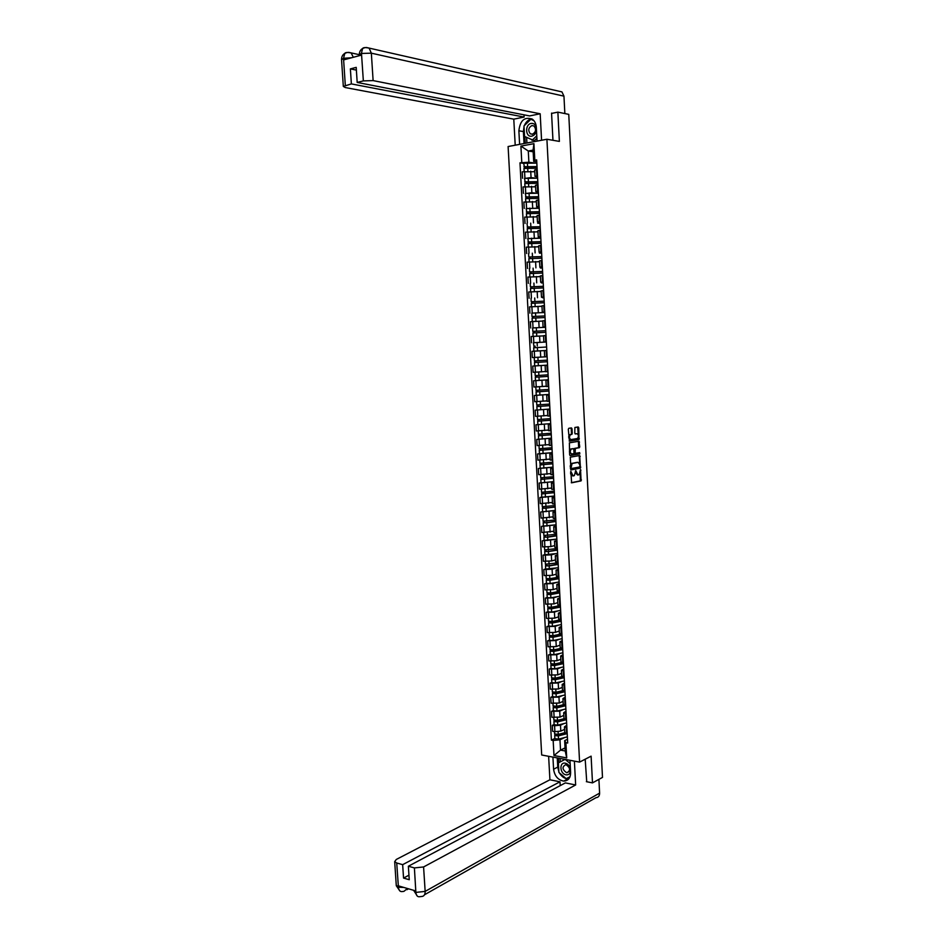 <?xml version="1.0" encoding="UTF-8"?>
<svg xmlns="http://www.w3.org/2000/svg" width="944" height="944" viewBox="0 0 944 944"><rect width="100%" height="100%" fill="white"/><g stroke="black" fill="none" stroke-linecap="round" stroke-linejoin="round"><path stroke-width="1.42" d="M570.86 471.469L571.616 482.821L581.079 480.885L580.536 469.628L579.156 474.69L577.999 474.997L575.734 470.549L574.33 475.634L573.161 475.941L570.86 471.469M572.017 428.777L571.439 427.927L568.784 428.305L568.3 429.308L569.444 441.131L578.979 439.609L578.755 427.821L578.2 426.971L574.884 427.479L574.79 433.084L575.356 433.933L576.937 433.697C578.66 434.688 578.861 436.281 577.551 438.476L571.002 439.574C569.256 438.594 569.043 436.989 570.353 434.771L572.253 433.461L572.017 428.777L570.908 428.01M546.906 139.252L559.379 141.399L557.869 112.135L568.76 114.366L602.496 777.408L592.49 782.883L591.109 756.156L579.592 762.103L546.906 139.252L508.108 146.532L541.691 754.999L579.592 762.103M570.282 457.167L570.943 469.935L580.43 468.13L579.663 455.539L570.282 457.167M569.621 454.713L569.385 442.807L578.932 441.261L579.734 446.736L579.392 447.692L575.344 448.424L575.167 452.459L575.734 453.297L579.663 452.624L579.828 453.863L570.2 455.551L569.621 454.713M557.869 112.135L551.567 113.422M586.354 781.667L592.49 782.883M564.748 732.603L567.214 733.783M563.981 723.564L560.476 725.193L554.576 725.735L554.895 731.671L560.795 731.116L564.571 729.346M554.895 731.671L552.606 731.281L552.287 725.346L554.104 724.508M566.896 727.812L564.441 726.856L566.754 725.24M554.576 725.735L552.287 725.346M563.993 718.514L566.459 719.647M553.349 710.513L551.52 711.328L551.839 717.263L560.04 717.098L563.828 715.375M566.14 713.664L563.686 712.744L566.011 711.186M563.238 709.581L559.721 711.151L551.52 711.328M563.238 704.401L565.704 705.487M552.582 696.495L550.753 697.274L551.084 703.221L559.285 703.044L563.072 701.38M565.385 699.492L562.931 698.607L565.255 697.109M562.494 695.563L558.966 697.097L550.753 697.274M562.482 690.253L564.949 691.303L555.355 693.557L553.609 693.415L553.774 692.424M551.827 682.441L549.998 683.196L550.317 689.155L558.529 688.967L562.329 687.35M564.63 685.285L562.176 684.447L564.512 682.996M561.763 681.521L558.211 682.996L549.998 683.196M561.727 676.081L564.193 677.072M551.06 668.352L549.231 669.084L549.55 675.054L557.774 674.854L561.574 673.296M563.875 671.054L561.409 670.264L563.757 668.859M561.019 667.443L557.456 668.883L549.231 669.084M560.96 661.886L563.438 662.83M550.293 654.239L548.464 654.947L548.783 660.93L557.007 660.717L560.819 659.219M563.108 656.788L560.653 656.033L563.002 654.699M560.276 653.342L556.689 654.723L548.464 654.947M560.205 647.655L562.671 648.552M549.526 640.103L547.685 640.787L548.016 646.782L556.252 646.557L560.063 645.118M562.353 642.498L559.886 641.79L562.246 640.504M559.532 639.218L555.933 640.551L547.685 640.787M559.438 633.4L561.916 634.238M548.759 625.943L546.918 626.592L547.249 632.598L555.485 632.362L559.308 630.97M561.586 628.185L559.131 627.512L561.491 626.273M558.789 625.058L555.166 626.344L546.918 626.592M558.683 619.111L561.149 619.901M547.992 611.747L546.151 612.361L546.47 618.391L554.73 618.131L558.553 616.81M560.819 613.836L558.364 613.199L560.724 612.031M558.046 610.874L554.399 612.113L546.151 612.361M557.916 604.797L560.382 605.541M547.225 597.517L545.372 598.107L545.703 604.148L553.963 603.877L557.798 602.614M560.052 599.452L557.597 598.862L559.969 597.753M557.314 596.655L553.632 597.847L545.372 598.107M557.149 590.448L559.615 591.145M546.458 583.262L544.594 583.829L544.924 589.882L553.196 589.599L557.043 588.395M559.285 585.044L556.83 584.501L559.202 583.439M556.571 582.413L552.865 583.545L544.594 583.829M556.382 576.076L558.848 576.725M545.679 568.984L543.815 569.515L544.145 575.58L552.429 575.285L556.276 574.141M558.518 570.613L556.063 570.105L558.435 569.102M555.827 568.135L552.098 569.232L543.815 569.515M555.615 561.668L558.081 562.27M544.9 554.671L543.036 555.178L543.366 561.255L551.65 560.948L555.509 559.863M557.751 556.146L555.284 555.686L557.68 554.73M555.096 553.833L551.331 554.871L543.036 555.178M554.836 547.237L557.302 547.78M544.122 540.334L542.257 540.818L542.588 546.895L550.883 546.576L554.753 545.549M556.984 541.644L554.517 541.231L556.913 540.334M554.364 539.508L542.257 540.818M554.069 532.77L556.535 533.266M543.343 525.961L541.478 526.41L541.809 532.51L553.986 531.212M556.205 527.118L553.739 526.74L556.146 525.902M553.632 525.135L541.478 526.41M553.29 518.28L555.756 518.728M555.32 510.409L540.7 511.99L541.03 518.091L553.219 516.84M555.426 512.557L552.972 512.226L555.367 511.447M552.913 510.751L540.7 511.99M552.511 503.754L554.978 504.155M541.785 497.134L539.909 497.523L540.239 503.648L552.441 502.444M554.647 497.972L552.193 497.689L554.6 496.969M552.193 496.332L539.909 497.523M551.733 489.204L554.199 489.547M553.786 481.593L539.13 483.045L539.461 489.181L551.674 488.013M553.868 483.363L551.414 483.116L553.821 482.443M551.485 481.877L539.13 483.045M550.954 474.62L553.42 474.915M540.216 468.189L538.34 468.531L538.67 474.667L550.907 473.558M553.09 468.708L550.635 468.507L553.054 467.905M550.789 467.398L538.34 468.531M550.175 460.011L552.641 460.247M539.437 453.675L537.549 453.981L537.879 460.141L550.128 459.079M552.311 454.029L549.845 453.875L552.275 453.332M550.128 452.884L537.549 453.981M551.532 439.326L549.066 439.208L549.396 445.415L551.862 445.556M551.461 438.134L536.758 439.408L537.089 445.58L549.349 444.565M549.066 439.208L551.497 438.724M549.491 438.335L536.758 439.408M548.617 430.688L551.072 430.83M550.694 423.596L535.968 424.8L536.298 430.983L548.57 430.016M550.741 424.588L548.287 424.517L550.718 424.092M548.924 423.762L535.968 424.8M549.963 409.814L547.496 409.79L547.827 416.021L550.293 416.068M549.915 409.023L535.165 410.168L535.508 416.363L547.791 415.443M547.496 409.79L549.939 409.425M548.452 409.141L535.165 410.168M549.172 395.017L546.706 395.04L547.036 401.283L549.502 401.283M536.31 395.3L534.375 395.501L534.705 401.707L546.859 400.846M546.706 395.04L549.148 394.722M548.204 394.486L534.375 395.501M548.381 380.184L545.915 380.255L546.246 386.509L548.712 386.474M535.685 380.621L533.572 380.798L533.915 387.016L545.29 386.285M545.915 380.255L548.37 379.995M548.181 376.396L535.295 377.222L535.472 380.609L548.358 379.783L533.572 380.798M547.591 365.328L545.125 365.434L545.455 371.712L547.921 371.617M536.039 365.847L532.77 366.071L533.112 372.302L545.455 371.535M545.125 365.434L547.579 365.245M547.579 365.151L532.77 366.071M546.8 350.436L544.334 350.59L544.664 356.867L547.131 356.738M544.334 350.613L531.968 351.321L532.31 357.564L545.998 356.808M544.334 350.59L533.879 351.156L544.334 350.59M546.34 341.905L543.874 342.011L546.34 341.834M534.977 342.625L546.34 341.999L533.419 342.743L534.139 347.722M545.998 335.509L543.532 335.71L543.874 342.011M543.543 335.875L531.165 336.524L531.507 342.79M545.549 327.072L543.071 327.108L545.538 326.895M532.853 327.922L545.561 327.285L532.628 327.957M545.207 320.559L542.741 320.818M541.738 321.125L530.363 321.715L530.705 327.981M544.759 312.204L542.281 312.181L544.747 311.921M531.861 313.125L543.874 312.547M544.405 305.573L541.939 305.891M541.773 306.304L529.56 306.859L529.903 313.148M543.968 297.313L541.478 297.23L543.945 296.912M543.992 297.714L542.529 297.761M543.602 290.551L541.148 290.929M541.172 291.472L528.746 291.979L529.088 298.28M543.166 282.386L540.676 282.232L543.142 281.878M543.201 282.881L541.419 282.917M542.8 275.506L540.346 275.931M540.381 276.616L527.944 277.076L528.286 283.377M542.375 267.423L539.874 267.211L542.34 266.81M542.411 268.013L540.416 268.049M541.998 260.426L539.543 260.91M539.579 261.724L527.13 262.125L527.472 268.45M541.573 252.437L539.071 252.166L541.537 251.718M541.608 253.122L539.461 253.134M541.195 245.31L538.741 245.853M538.788 246.797L526.315 247.151L526.658 253.499M540.77 237.416L538.269 237.074L540.735 236.578M527.79 238.631L538.552 238.195M540.393 230.171L537.927 230.761M537.986 231.846L525.501 232.153L525.843 238.502M539.968 222.359L537.455 221.958L539.921 221.415M540.015 223.244L537.667 223.221M539.579 214.996L537.124 215.645M537.183 216.86L524.687 217.12L525.029 223.48M539.166 207.279L536.652 206.819L539.118 206.229M526.162 208.612L536.806 208.211M538.776 199.786L536.31 200.482M536.381 201.851L523.873 202.051L524.215 208.423M538.363 192.163L535.838 191.632L538.304 191.007M525.348 193.567L531.873 192.718L535.944 193.178M537.962 184.552L535.496 185.307M535.578 186.806L523.047 186.947L523.389 193.343M537.561 177.012L535.024 176.422L537.49 175.737M524.522 178.475L531.059 177.59L535.095 178.109M537.148 169.283L534.682 170.085M534.776 171.725L522.221 171.82L522.575 178.227M564.713 737.524L559.969 739.801L560.524 750.126L565.208 750.987L564.665 740.639L567.497 739.258M565.043 747.896L560.524 750.126L553.986 755.53L553.16 740.45L559.969 739.801M564.665 740.639L565.904 742.704L566.719 757.902L553.986 755.53M536.747 161.825L533.69 161.377L533.089 150.131L528.286 151.016L528.888 162.226L519.979 162.828L551.39 740.131L553.16 740.45M521.784 162.51L520.899 146.108L533.926 143.677L534.811 160.209L533.69 161.377M565.904 742.704L567.698 743.022L536.652 159.89L534.811 160.209M533.171 151.783L528.286 151.016L520.899 146.108M528.888 162.226L534.245 163.005M554.86 738.479L551.39 740.131M523.708 163.359L519.979 162.828M566.719 757.902L565.208 750.987M533.089 150.131L533.926 143.677M570.624 473.912L572.76 475.941M575.474 472.909L577.61 474.997M571.297 482.714L580.3 480.862L580.265 472.319M579.852 464.259L579.168 455.622M570.648 469.841L579.533 468.165L579.97 466.619M571.049 467.953L571.45 468.531L579.758 466.961L579.935 464.967L578.129 462.336L572.099 463.516L571.049 467.953L570.306 467.953M570.318 468.224L571.368 468.531M570.211 465.982L571.321 463.504L577.35 462.324M574.223 449.179L574.695 448.365L578.613 447.692L578.412 441.344M574.436 452.778L575.628 453.297M569.916 455.456L578.955 453.899L579.12 452.719M571.509 449.014L571.155 449.167C569.81 451.397 570.023 453.002 571.769 453.97L574.094 453.545L573.704 448.66L570.365 449.167L569.444 451.421M569.48 452.034L571.498 453.97M573.02 448.66L573.704 448.66M570.731 449.014L572.925 448.66M568.689 436.742L569.574 434.783L571.144 434.417L571.474 433.461L571.226 428.788M568.748 437.874L570.754 439.574M575.108 433.851L576.159 433.697M578.365 435.302L577.657 427.042M569.185 441.049L578.2 439.609L578.436 436.6M564.748 732.709L558.234 734.385L554.612 733.913M564.583 729.488L563.875 729.665M565.869 733.512L557.621 735.636L555.886 735.47L556.051 734.55M566.825 733.712L558.317 735.907L554.706 735.553L555.072 734.361M567.379 736.839L558.494 739.14L554.871 738.656M556.11 735.624L555.107 735.057M564.016 718.738L557.479 720.366L553.857 719.93M563.828 715.517L563.12 715.694M565.491 719.481L556.866 721.641L555.131 721.476L555.284 720.532M566.459 719.67L557.562 721.9L553.939 721.558L554.317 720.355M566.636 722.892L557.739 725.134L554.116 724.685M555.343 721.629L554.352 721.086M563.332 704.731L556.724 706.336L553.101 705.911M563.084 701.522L562.353 701.699M565.208 705.416L556.11 707.611L554.376 707.469L554.529 706.49M565.716 705.699L556.807 707.858L553.184 707.552L553.55 706.324M565.893 708.932L556.984 711.103L553.349 710.679M554.588 707.611L553.597 707.091M558.86 771.732L557.751 767.106L553.585 769.23C554.624 776.062 557.998 780.015 563.721 781.101C568.229 780.865 570.542 778.009 570.624 772.546L569.975 760.298M553.585 769.23L552.924 757.1M548.629 756.297L549.915 779.779L559.993 781.809L402.663 864.657L396.728 863.005L398.427 887.372L398.427 885.861L415.69 890.912L415.879 892.493L414.392 867.914L423.585 866.958L425.154 891.407L599.605 793.137L598.909 779.378M560.205 785.644L559.993 781.809M408.953 875.171L403.548 878.085L409.248 879.714L408.363 866.238L565.373 782.895L575.651 784.971L423.585 866.958M574.389 761.124L575.651 784.971M549.915 779.779L396.315 859.441L394.686 861.636L396.728 863.005M599.605 793.137C599.57 795.957 598.378 797.468 596.018 797.668L424.529 894.747M408.363 866.238L414.392 867.914M403.548 878.085L402.663 864.657M586.731 781.738L585.186 759.212M559.45 772.924C561.633 776.605 564.441 778.599 567.851 778.918L568.772 778.894M557.751 767.106L557.255 757.914M566.506 778.493L569.869 777.124M558.447 758.138L558.695 762.681M568.099 777.703L569.893 777.065M568.3 777.868L566.742 778.694M560.075 758.445L560.264 761.879M403.89 887.454L398.521 887.254M402.321 891.561C400.138 891.891 398.828 890.511 398.415 887.384M419.679 896.717C417.531 897.048 416.269 895.644 415.867 892.505M537.053 141.104L536.322 127.346C536.062 123.723 534.741 120.997 532.357 119.18C524.628 116.478 520.132 120.348 518.87 130.779L519.613 144.373M541.573 140.255L540.18 113.776L529.631 115.923L357.186 82.447L363.346 80.901L361.469 53.312M524.003 114.838L524.121 117.056L513.784 119.156L345.256 87.544L343.321 86.423L351.369 83.91L524.121 117.056M515.212 145.199L513.784 119.156M540.18 113.776L373.116 80.594L363.346 80.901M558.931 91.214L561.928 91.887L563.957 96.146L564.854 113.563M357.186 82.447L356.207 67.366L350.377 68.888L351.369 83.91M351.664 57.737L343.722 58.28L343.828 59.85L361.458 55.106L361.363 53.513L359.286 54.646L359.345 55.672M552.287 113.268L551.556 113.127L552.96 140.302M350.377 68.888L356.384 70.116M531.791 118.814C528.475 119.487 525.997 121.729 524.357 125.576M524.014 126.531L523.389 131.57L518.87 130.779M524.026 143.547L523.389 131.57M524.899 136.62L525.253 143.311M533.148 119.841L531.177 119.263M526.634 137.517L526.929 143.004M359.31 55.012L359.286 54.646C359.416 51.731 360.525 49.69 362.614 48.51L361.363 53.513M365.21 47.53L362.626 48.474C363.145 47.519 365.293 47.377 369.069 48.05L371.346 53.171L373.116 80.594M347.416 52.404L344.82 53.36L343.522 58.339L345.315 85.432M570.424 768.652C569.551 765.678 567.863 763.861 565.373 763.2C559.06 761.725 559.709 773.856 565.999 774.823C568.465 775.107 569.987 773.915 570.554 771.224M566.518 772.664L566.919 772.711C570.695 770.54 570.412 767.873 566.093 764.711L565.716 764.664C561.916 766.823 562.187 769.49 566.518 772.664M570.023 776.735L566.199 778.658L558.907 772.452L558.388 762.846L565.102 759.389M565.232 759.413L570.152 763.531M536.334 127.405C535.425 124.455 533.702 123.133 531.142 123.416C524.675 124.407 525.395 137.671 531.826 136.137C534.351 135.429 535.909 133.47 536.475 130.237M532.381 134.249C535.921 132.16 536.463 129.411 534.021 126L531.92 125.552C528.38 127.664 527.849 130.425 530.304 133.8L532.381 134.249M536.9 138.237L534.304 140.715L524.557 136.443L523.991 125.93L530.917 119.215L534.021 120.797M532.522 119.522L530.917 119.215M536.782 135.818L532.05 140.337M562.695 690.689L555.969 692.259L552.334 691.869M562.329 687.492L561.597 687.669M564.972 691.704L556.051 693.793L552.429 693.498L552.795 692.271M565.137 694.937L556.228 697.05L552.594 696.648M553.833 693.557L552.83 693.061M562.105 676.6L555.202 678.17L551.567 677.792M561.586 673.438L560.83 673.603M564.205 677.296L554.588 679.479L552.854 679.35L553.007 678.335M564.229 677.674L555.284 679.704L551.662 679.432L552.028 678.181M564.394 680.907L555.461 682.96L551.827 682.583M553.066 679.479L552.075 679.007M561.574 662.476L554.447 664.045L550.812 663.703M560.83 659.349L560.063 659.514M563.45 663.254L553.833 665.367L552.087 665.249L552.24 664.198M563.474 663.608L554.529 665.579L550.895 665.331L551.261 664.057M563.651 666.865L554.706 668.848L551.072 668.494M552.311 665.378L551.308 664.93M561.125 648.316L553.68 649.897L550.045 649.566M560.075 645.236L559.296 645.401M562.707 649.189L553.066 651.23L551.331 651.124L551.473 650.05M562.718 649.531L553.762 651.431L550.128 651.207L550.494 649.92M562.895 652.776L553.939 654.699L550.305 654.369M551.544 651.242L550.553 650.817M560.771 634.108L552.913 635.713L549.278 635.418M559.32 631.099L558.529 631.265M561.951 635.088L552.311 637.07L550.564 636.964L550.706 635.867M561.975 635.418L552.995 637.259L549.361 637.047L549.727 635.737M562.152 638.675L553.172 640.528L549.538 640.233M550.777 637.082L549.786 636.669M560.547 619.842L552.146 621.494L548.511 621.235M558.565 616.928L557.751 617.081M561.208 620.963L551.544 622.875L549.797 622.78L549.939 621.659M561.22 621.27L552.228 623.052L548.594 622.863L548.96 621.541M561.397 624.539L552.405 626.332L548.771 626.049M550.01 622.887L549.019 622.509M560.382 605.552L551.379 607.263L547.744 607.016M557.81 602.732L556.972 602.886M560.453 606.803L550.777 608.644L549.03 608.561L549.172 607.417M560.465 607.098L551.461 608.809L547.827 608.644L548.193 607.311M560.642 610.379L551.638 612.101L548.004 611.842M549.243 608.668L548.252 608.302M559.627 591.345L550.612 592.997L546.965 592.773M557.043 588.501L556.193 588.655M559.698 592.62L549.998 594.39L548.252 594.319L548.405 593.151M559.709 592.903L550.694 594.543L547.06 594.401L547.426 593.044M559.886 596.183L550.871 597.847L547.225 597.611M548.476 594.413L547.473 594.083M558.872 577.114L549.845 578.696L546.198 578.495M556.287 574.247L555.414 574.4M558.931 578.412L549.231 580.112L547.485 580.053L547.626 578.849M558.954 578.672L549.927 580.253L546.281 580.123L546.647 578.755M559.131 581.952L550.104 583.557L546.458 583.357M547.697 580.135L546.706 579.828M558.105 562.86L545.42 564.205M555.52 559.957L554.624 560.111M558.175 564.17L548.464 565.798L546.706 565.751L546.859 564.524M558.187 564.418L549.16 565.928L545.502 565.822L545.868 564.441M558.364 567.71L545.679 569.067M546.93 565.834L545.927 565.539M557.349 548.57L544.641 549.868M554.753 545.644L553.821 545.797M557.42 549.892L547.685 551.461L545.939 551.414L546.08 550.163M557.432 550.128L548.381 551.579L544.735 551.497L545.089 550.092M557.609 553.432L544.912 554.742M546.151 551.497L545.16 551.225M556.582 534.245L543.862 535.508M553.986 531.307L553.019 531.448M556.653 535.602L546.906 537.089L545.16 537.053L545.302 535.779M556.665 535.814L547.603 537.195L543.956 537.136L544.322 535.72M556.842 539.118L544.133 540.393M545.372 537.124L544.381 536.888M555.815 519.908L543.095 521.171L542.93 518.173M553.219 516.934L552.205 517.076M555.898 521.265L546.139 522.693L544.381 522.669L544.523 521.359M555.898 521.466L546.824 522.787L543.178 522.74L543.532 521.312M556.075 524.781L543.355 526.068L543.178 522.74M544.594 522.728L543.602 522.516M555.06 505.524L542.304 506.704M552.452 502.527L551.39 502.68M555.131 506.916L545.361 508.261L543.602 508.25L543.744 506.916M555.143 507.093L542.399 508.32L542.753 506.869M543.815 508.309L542.824 508.108M554.293 491.116L541.526 492.261M551.674 488.107L550.553 488.249M554.364 492.532L542.824 493.806L542.953 492.438M554.376 492.685L541.608 493.877L541.974 492.414M554.553 496.013L541.797 497.217L541.608 493.877M543.036 493.854L542.045 493.677M553.514 476.685L540.735 477.782M550.907 473.64L549.703 473.782M553.597 478.112L542.033 479.328L542.175 477.935M553.597 478.254L540.829 479.399L541.183 477.912M542.245 479.375L541.254 479.222M552.747 462.218L539.956 463.28M550.128 459.15L548.842 459.291M552.83 463.669L541.254 464.814L541.384 463.41M552.83 463.799L540.039 464.896L540.405 463.386M553.007 467.138L540.228 468.248L540.039 464.896M541.467 464.861L540.475 464.731M551.98 447.727L539.166 448.766L538.989 445.568M549.361 444.636L547.933 444.777M552.051 449.191L540.464 450.276L540.605 448.837M552.063 449.309L539.248 450.359L539.614 448.837M552.24 452.648L539.437 453.71L539.248 450.359M540.676 450.312L539.685 450.205M551.202 433.202L538.375 434.205L538.198 430.96M548.582 430.086L546.977 430.24M551.284 434.688L539.673 435.715L539.815 434.252M551.284 434.783L538.469 435.786L538.823 434.252M538.646 439.149L538.469 435.786M539.897 435.739L538.894 435.656M550.423 418.64L537.584 419.596L537.407 416.316M547.803 415.502L545.939 415.667M550.505 420.151L538.894 421.118L539.024 419.62M550.517 420.233L537.679 421.189L538.033 419.632M537.856 424.564L537.679 421.189M539.107 421.142L538.115 421.083M549.656 404.067L536.794 404.964L536.617 401.648M547.024 400.893L544.735 401.082M549.727 405.59L538.104 406.498L538.233 404.964M549.738 405.649L536.876 406.569L537.242 404.988M537.065 409.944L536.876 406.569M538.316 406.51L537.325 406.475M548.877 389.447L536.003 390.309L535.814 386.946M546.234 386.261L543.154 386.485M538.068 386.851L536.865 386.91M548.96 390.993L537.301 391.831L537.431 390.285M548.96 391.04L536.086 391.913L536.44 390.32M549.137 394.415L536.275 395.288L536.086 391.913M537.514 391.843L536.522 391.831M536.475 372.148L537.95 372.066M542.434 371.771L535.024 372.219L535.201 375.618L538.882 375.441L538.705 372.042M548.098 374.803L538.882 375.441M548.181 376.373L536.511 377.152L536.64 375.57M535.295 377.222L535.649 375.618M536.723 377.152L535.732 377.163M547.308 360.136L534.41 360.903L534.221 357.493L544.664 356.856M547.013 356.749L534.221 357.493M547.579 365.116L538.363 365.706L538.174 362.307L547.402 361.729L535.72 362.437L535.838 360.832M538.174 362.307L534.493 362.508L534.847 360.879M538.363 365.706L534.682 365.906L534.493 362.508M535.932 362.425L534.941 362.472M535.13 347.663L535.047 346.059M546.611 347.026L533.69 347.758L533.879 351.156M532.805 331.368L545.738 330.695L532.805 331.368L532.628 327.946M534.328 332.866L534.245 331.273M534.41 336.312L536.251 336.194M540.287 336.005L533.077 336.394L532.9 332.972L545.833 332.3M533.336 332.937L533.254 331.368M532.003 316.559L544.959 315.933L532.003 316.559L531.826 313.148M544.771 312.511L531.826 313.125M533.525 318.022L533.443 316.452M545.042 317.538L532.097 318.163L532.274 321.562M542.753 321.054L539.59 321.184M534.823 321.385L533.112 321.503M532.534 318.104L532.451 316.57M544.169 301.195L531.201 301.714L531.012 298.292M544.169 301.136L531.201 301.714M532.723 303.166L532.64 301.608M544.251 302.741L531.295 303.331L531.472 306.694M541.962 306.245L539.626 306.328M531.732 303.26L531.649 301.75M543.378 286.386L530.398 286.834L530.209 283.401M543.378 286.303L530.398 286.834M531.92 288.274L531.838 286.728M543.461 287.92L530.481 288.463L530.67 291.802M541.172 291.413L539.272 291.46M530.929 288.368L530.847 286.893M542.588 271.553L529.584 271.931L529.407 268.509M542.588 271.447L529.584 271.931M531.106 273.347L531.024 271.813M542.67 273.076L529.678 273.559L529.855 276.863M540.381 276.545L538.741 276.58M530.115 273.453L530.044 272.014M541.797 256.674L528.782 256.992L528.593 253.547M541.797 256.567L528.782 256.992M530.304 258.385L530.221 256.874M541.88 258.184L528.864 258.656M539.579 261.653L538.115 261.665M529.313 258.503L529.23 257.087M541.006 241.782L528.428 242.148L527.779 238.608L540.818 238.195M541.006 241.64L527.967 242.03M529.49 243.399L529.407 241.9M541.089 243.269L528.062 243.658L528.239 246.915M538.776 246.726L537.455 246.726M528.498 243.528L528.428 242.148M540.216 226.843L527.613 227.162L526.964 223.563M540.204 226.702L527.153 227.032M528.675 228.377L528.605 226.89M540.287 228.33L527.248 228.672L527.425 231.894M537.986 231.764L536.747 231.764M527.684 228.519L527.613 227.162M539.413 211.881L526.799 212.152L526.162 208.577M539.402 211.716L526.339 211.999M539.225 208.258L526.15 208.53M527.861 213.332L527.79 211.857M539.496 213.356L526.433 213.686M537.183 216.778L536.027 216.766M526.87 213.486L526.799 212.152M538.623 196.895L525.985 197.119L525.336 193.508M538.611 196.706L525.525 196.942M538.422 193.237L525.336 193.461M527.047 198.252L526.976 196.789M538.694 198.346L525.619 198.629M536.381 201.756L535.283 201.733M526.056 198.405L525.985 197.119M537.82 181.873L525.171 182.039L524.522 178.416M537.809 181.661L524.711 181.85M537.62 178.192L524.522 178.369M526.233 183.136L526.162 181.696M537.891 183.301L524.805 183.549M535.578 186.711L534.528 186.676M525.242 183.301L525.171 182.039M537.018 166.817L524.357 166.935L523.708 163.288M537.006 166.592L523.896 166.722M536.817 163.111L523.696 163.229M525.419 167.985L525.336 166.569M537.089 168.233L523.979 168.433M534.764 171.619L533.761 171.584M524.416 168.174L524.357 166.935M525.383 186.57L525.737 192.977M526.209 201.697L526.551 208.081M527.023 216.79L527.366 223.162M527.838 231.846L528.18 238.207M528.652 246.868L528.994 253.216M529.466 261.866L529.808 268.202M530.268 276.828L530.611 283.141M531.083 291.755L531.425 298.068M531.885 306.658L532.227 312.96M532.687 321.526L533.03 327.816M533.502 336.371L533.832 342.637M534.304 351.18L534.634 357.434M535.095 365.953L535.437 372.196M535.897 380.703L536.239 386.934M536.688 395.418L537.03 401.637M537.49 410.109L537.82 416.316M538.281 424.765L538.623 430.96M539.071 439.397L539.413 445.568M539.862 453.993L540.192 460.153M540.652 468.554L540.983 474.714M541.443 483.092L541.773 489.228M542.222 497.594L542.552 503.73M543.012 512.073L543.343 518.197M543.791 526.528L544.122 532.628M544.57 540.947L544.9 547.036M545.349 555.332L545.679 561.409M546.128 569.692L546.458 575.757M546.906 584.017L547.237 590.071M547.673 598.319L548.004 604.361M548.452 612.597L548.771 618.627M549.219 626.84L549.55 632.858M549.986 641.047L550.317 647.053M550.753 655.242L551.084 661.237M551.52 669.39L551.851 675.373M552.287 683.527L552.618 689.498M553.054 697.628L553.373 703.575M553.809 711.693L554.14 717.641M524.569 171.419L524.911 177.838M530.717 171.171L531.059 177.59M531.531 186.322L531.873 192.718M537.301 184.658L537.655 191.101M532.345 201.426L532.687 207.81M538.115 199.892L538.458 206.323M533.159 216.506L533.502 222.878M538.93 215.09L539.272 221.51M533.962 231.563L534.304 237.912M539.732 230.253L540.074 236.673M534.764 246.573L535.106 252.921M540.546 245.393L540.888 251.788M535.578 261.559L535.909 267.895M541.349 260.497L541.691 266.881M536.381 276.521L536.711 282.834M542.151 275.577L542.493 281.949M537.183 291.436L537.514 297.749M542.953 290.622L543.296 296.971M537.974 306.34L538.316 312.629M543.756 305.632L544.098 311.968M538.776 321.196L539.118 327.474M544.558 320.606L544.889 326.943M539.579 336.029L539.909 342.294M545.349 335.557L545.691 341.87M540.369 350.826L540.7 357.08M546.139 350.472L546.482 356.773M541.16 365.599L541.502 371.842M546.942 365.363L547.272 371.653M541.95 380.338L542.293 386.568M547.732 380.22L548.063 386.497M542.741 395.052L543.071 401.259M548.523 395.04L548.853 401.306M543.532 409.731L543.862 415.926M549.314 409.838L549.644 416.08M544.322 424.375L544.653 430.57M550.092 424.599L550.423 430.83M545.101 438.995L545.431 445.167M550.883 439.326L551.213 445.556M545.892 453.58L546.222 459.752M551.662 454.029L551.992 460.247M546.67 468.141L547.001 474.289M552.452 468.708L552.783 474.903M547.449 482.667L547.78 488.815M553.231 483.34L553.562 489.535M548.228 497.169L548.558 503.294M554.01 497.96L554.34 504.131M549.007 511.648L549.337 517.76M554.789 512.533L555.107 518.693M549.786 526.079L550.104 532.18M555.556 527.082L555.886 533.23M550.553 540.487L550.883 546.576M556.335 541.608L556.665 547.744M551.331 554.871L551.65 560.948M557.102 556.099L557.432 562.223M552.098 569.232L552.429 575.285M557.88 570.565L558.199 576.666M552.865 583.545L553.196 589.599M558.647 584.997L558.966 591.086M553.632 597.847L553.963 603.877M559.414 599.393L559.733 605.482M554.399 612.113L554.73 618.131M560.181 613.765L560.5 619.842M555.166 626.344L555.485 632.362M560.948 628.114L561.267 634.167M555.933 640.551L556.252 646.557M561.704 642.427L562.034 648.469M556.689 654.723L557.007 660.717M562.471 656.705L562.789 662.747M557.456 668.883L557.774 674.854M563.226 670.972L563.544 676.99M558.211 682.996L558.529 688.967M563.993 685.191L564.311 691.209M558.966 697.097L559.285 703.044M564.748 699.386L565.067 705.392M559.721 711.151L560.04 717.098M565.503 713.558L565.822 719.552M560.476 725.193L560.795 731.116M566.258 727.706L566.577 733.677M536.487 169.389L536.841 175.855M578.955 453.899L579.734 453.899L579.533 452.648M578.979 439.609L578.2 439.609M570.589 473.31L571.332 473.322M575.403 471.103L576.123 471.115M575.451 472.366L576.194 472.378M580.218 470.195L580.938 470.206M580.654 479.894L581.433 479.906M580.182 480.909L580.961 480.921M570.53 472.035L571.262 472.047M579.451 456.353L580.23 456.365M580.005 467.15L580.784 467.162M579.533 468.165L580.312 468.177M571.734 463.339L572.512 463.351M570.235 466.607L570.978 466.619M578.719 442.111L579.498 442.099M578.955 446.736L579.734 446.736M578.483 447.739L579.262 447.739M574.695 448.365L575.474 448.365M574.259 449.368L575.002 449.368M574.424 452.459L575.167 452.459M571.474 433.461L572.253 433.461M571.002 434.464L571.781 434.464M569.964 434.618L570.742 434.618M577.976 427.821L578.755 427.821M578.542 438.665L579.321 438.665M578.07 439.668L578.849 439.656M558.234 734.385L558.093 731.753M558.494 739.14L558.317 735.907M557.479 720.366L557.338 717.711M557.739 725.134L557.562 721.9M556.724 706.336L556.582 703.646M556.984 711.103L556.807 707.858M415.985 892.387L425.154 891.407C425.178 894.735 423.927 896.446 421.413 896.505L419.726 896.706M407.43 888.493L403.938 891.348L402.368 891.549M396.256 885.177L398.321 887.195M413.602 890.298L415.785 892.328M563.957 96.146L371.346 53.171L361.564 53.454M344.843 53.336C345.256 52.427 347.357 52.274 351.109 52.888L348.572 52.333M359.263 54.681L351.109 52.888L353.327 57.289M366.296 47.46L561.928 91.887M341.551 59.767L343.522 58.339M555.969 692.259L555.815 689.545M556.228 697.05L556.051 693.793M555.202 678.17L555.06 675.42M555.461 682.96L555.284 679.704M554.447 664.045L554.293 661.26M554.706 668.848L554.529 665.579M553.68 649.897L553.526 647.077M553.939 654.699L553.762 651.431M552.913 635.713L552.759 632.869M553.172 640.528L552.995 637.259M552.146 621.494L551.992 618.627M552.405 626.332L552.228 623.052M551.379 607.263L551.225 604.361M551.638 612.101L551.461 608.809M550.612 592.997L550.458 590.059M550.871 597.847L550.694 594.543M549.845 578.696L549.679 575.734M550.104 583.557L549.927 580.253M549.066 564.37L548.912 561.373M549.337 569.244L549.16 565.928M548.299 550.01L548.134 546.989M548.558 554.895L548.381 551.579M547.52 535.626L547.355 532.569M547.78 540.523L547.603 537.195M546.741 521.218L546.576 518.126M547.013 526.115L546.824 522.787M545.962 506.775L545.797 503.648M546.234 511.683L546.045 508.344M545.184 492.296L545.018 489.145M545.455 497.217L545.266 493.877M544.405 477.794L544.228 474.608M544.664 482.726L544.487 479.375M543.626 463.268L543.449 460.047M543.886 468.2L543.709 464.849M542.835 448.707L542.658 445.45M543.107 453.651L542.918 450.288M542.045 434.11L541.868 430.83M542.316 439.066L542.139 435.703M541.266 419.49L541.077 416.174M541.526 424.458L541.349 421.083M540.475 404.834L540.287 401.483M540.735 409.814L540.558 406.427M539.685 390.155L539.496 386.769M539.944 395.147L539.767 391.748M539.154 380.444L538.977 377.045M538.092 360.691L537.903 357.292M537.289 345.917L537.112 342.507M537.561 350.944L537.384 347.534M536.499 331.12L536.31 327.698M536.77 336.147L536.581 332.736M535.696 316.287L535.508 312.853M535.968 321.314L535.779 317.904M534.894 301.419L534.705 297.985M535.165 306.434L534.988 303.036M534.092 286.516L533.903 283.082M534.363 291.519L534.186 288.144M533.289 271.589L533.1 268.143M533.561 276.58L533.372 273.217M532.487 256.638L532.298 253.181M532.746 261.606L532.569 258.267M531.673 241.64L531.484 238.183M531.944 246.596L531.767 243.281M530.858 226.619L530.681 223.15M531.13 231.563L530.953 228.259M530.056 211.574L529.867 208.093M530.316 216.495L530.139 213.214M529.242 196.494L529.053 193.001M529.501 201.391L529.324 198.134M528.428 181.378L528.239 177.885M528.687 186.263L528.51 183.018M527.613 166.227L527.425 162.722M527.873 171.1L527.696 167.879M534.682 169.979L535.024 176.422M564.441 726.856L564.76 732.815M563.686 712.744L564.005 718.714M562.931 698.607L563.249 704.59M562.176 684.447L562.494 690.442M561.409 670.264L561.727 676.27M560.653 656.033L560.972 662.063M559.886 641.79L560.217 647.82M559.131 627.512L559.45 633.554M558.364 613.199L558.683 619.264M557.597 598.862L557.928 604.939M556.83 584.501L557.161 590.578M556.063 570.105L556.382 576.194M555.284 555.686L555.615 561.786M554.517 541.231L554.848 547.343M553.739 526.74L554.069 532.876M552.972 512.226L553.302 518.374M552.193 497.689L552.523 503.836M551.414 483.116L551.744 489.287M550.635 468.507L550.966 474.69M549.845 453.875L550.187 460.07M548.287 424.517L548.617 430.735M542.741 320.795L543.071 327.108M541.939 305.856L542.281 312.181M541.136 290.894L541.478 297.23M540.346 275.884L540.676 282.232M539.531 260.851L539.874 267.211M538.729 245.782L539.071 252.166M537.927 230.69L538.269 237.074M537.112 215.562L537.455 221.958M536.31 200.399L536.652 206.819M535.496 185.201L535.838 191.632M580.3 480.862L581.079 480.885M579.651 468.118L580.43 468.13M571.321 463.504L572.099 463.516M578.613 447.692L579.392 447.692M574.566 448.424L575.344 448.424M579.05 453.863L579.828 453.863M570.365 449.167L571.155 449.167M571.144 434.417L571.922 434.405M569.574 434.783L570.353 434.771M554.624 734.031L554.482 731.6M554.871 738.774L554.706 735.553M553.857 720.036L553.727 717.57M554.116 724.791L553.939 721.558M553.101 706.018L552.972 703.516M553.361 710.785L553.184 707.552M567.851 778.918L563.721 781.101M408.54 888.811L406.958 889.685M399.996 891.065L396.291 885.755L394.686 861.636M417.401 896.198L413.625 890.31M344.82 53.36C342.684 54.646 341.586 56.652 341.527 59.413L343.321 86.423M569.149 771.555L566.919 772.711M532.581 134.201L530.304 133.8M552.346 691.976L552.205 689.427M552.594 696.743L552.429 693.498M551.579 677.898L551.438 675.314M551.839 682.677L551.662 679.432M550.812 663.797L550.671 661.178M551.072 668.588L550.895 665.331M550.045 649.661L549.904 647.006M550.305 654.463L550.128 651.207M549.278 635.501L549.137 632.81M549.538 640.315L549.361 637.047M548.511 621.305L548.37 618.58M548.771 626.132L548.594 622.863M547.744 607.098L547.591 604.325M548.004 611.924L547.827 608.644M546.977 592.844L546.824 590.035M547.237 597.694L547.06 594.401M546.198 578.566L546.045 575.722M546.458 583.427L546.281 580.123M545.42 564.264L545.266 561.385M545.691 569.126L545.502 565.822M544.653 549.927L544.487 547.013M544.912 554.801L544.735 551.497M543.874 535.567L543.709 532.605M544.133 540.452L543.956 537.136M542.304 506.751L542.139 503.718M542.576 511.66L542.399 508.32M541.526 492.296L541.36 489.228M540.747 477.817L540.57 474.702M541.006 482.738L540.829 479.399M539.956 463.315L539.779 460.153M529.041 261.913L528.864 258.621M526.61 216.849L526.433 213.639M525.784 201.756L525.619 198.582M524.97 186.641L524.805 183.502M524.144 171.489L523.979 168.374"/></g></svg>
